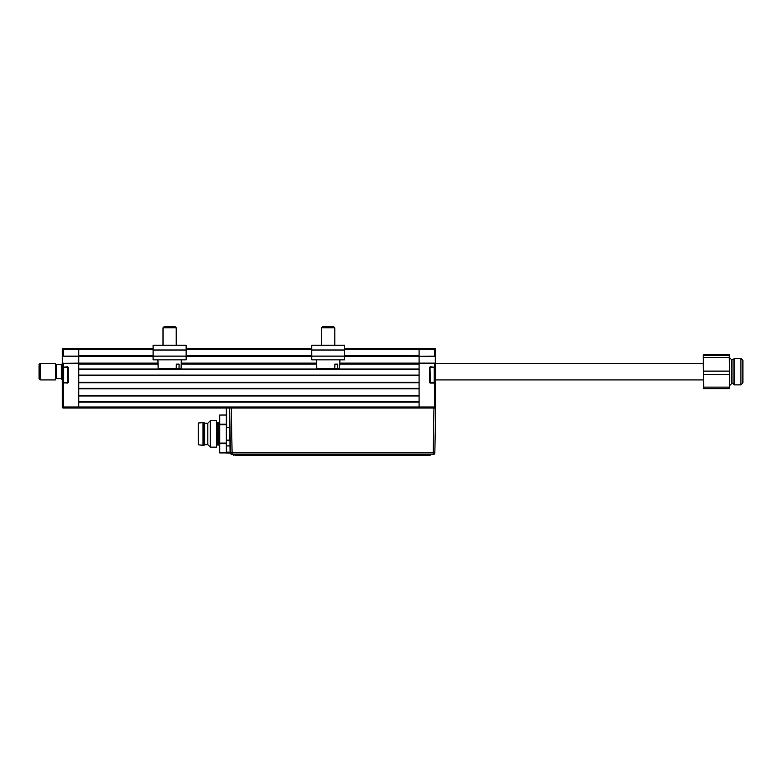 <?xml version="1.0" encoding="UTF-8"?>
<svg xmlns="http://www.w3.org/2000/svg" width="782" height="782" viewBox="0 0 782 782"><rect width="100%" height="100%" fill="white"/><g stroke="black" fill="none" stroke-linecap="round" stroke-linejoin="round"><path stroke-width="1.17" d="M62.228 374.969L62.56 367.208L62.56 382.74L67.516 382.74L62.228 383.063L62.228 374.969M63.225 382.74L67.516 383.063A0.665 0.665 0 0 0 68.181 382.408L68.181 367.54A0.665 0.665 0 0 0 67.516 366.875L67.516 382.408M62.228 371.665L62.228 349.525L63.225 349.525L63.225 356.142L78.747 356.142L78.747 348.537L78.747 355.478L153.096 355.478M67.516 367.54L62.56 367.208L67.516 366.875M67.516 367.208L63.616 367.54L63.616 382.408L62.961 381.743L62.961 368.195L63.616 367.54M63.616 382.408L67.516 382.74M78.747 356.142L78.747 363.405L62.228 363.405L78.747 363.073L78.747 356.465L62.228 356.142L62.56 363.073L63.225 363.073L63.225 366.875L62.56 367.208M62.521 356.465L62.56 363.073M153.096 349.525L63.225 349.525L63.225 348.537A0.987 0.987 0 0 0 62.228 349.525A0.987 0.987 0 0 1 63.225 348.537L153.096 348.537M344.745 348.537L419.084 348.537L419.084 349.525L419.084 348.537L434.616 348.537A0.987 0.987 0 0 1 435.603 349.525L435.603 363.405L419.084 363.405L419.084 408.018L419.084 402.065L78.747 402.065L78.747 407.021L78.747 363.405M62.228 407.021L62.228 383.063L63.225 383.063L63.225 407.021L78.747 407.021L78.747 408.018L63.225 408.018A0.987 0.987 0 0 1 62.228 407.021L63.225 407.021L63.225 408.018M435.281 360.101L435.603 371.665M729.244 388.634L729.684 380.814L729.244 388.634L703.692 388.634L703.253 363.405L435.603 363.405L434.616 363.073L435.281 363.073L435.281 356.465L419.084 356.465L419.084 363.073L434.616 363.073L434.616 366.875L435.603 366.875L435.603 383.063L435.281 363.073M435.603 360.101L435.603 356.142L434.616 356.465L434.616 349.525L435.603 349.525L435.281 356.465M344.745 356.465L435.603 356.142M434.616 348.537L434.616 349.525L419.084 349.525L419.084 356.142M430.325 366.875L435.281 367.208L430.325 366.875A0.665 0.665 0 0 0 429.66 367.54L429.66 382.408A0.665 0.665 0 0 0 430.325 383.063L435.603 383.063L434.616 383.063L435.603 383.063L435.603 407.021L435.603 383.229M229.644 408.018L231.306 408.018L232.088 452.895L230.426 452.895L229.644 408.018L230.426 452.895A1.662 1.662 0 0 0 232.088 454.528L433.189 454.528A1.662 1.662 0 0 0 434.851 452.895L435.633 408.018L434.851 452.895L433.189 452.895L433.971 408.018L78.747 408.018L78.747 407.021L435.603 407.021A0.987 0.987 0 0 1 434.616 408.018L434.616 383.063L430.325 383.063M430.325 382.408L429.992 367.54L429.992 382.408L434.215 382.408L434.215 367.54L434.88 368.195L434.88 381.743L434.215 382.408M419.084 363.405L419.084 356.465M67.848 382.408L67.848 367.54M319.955 345.233L311.695 345.233L311.695 359.857L344.745 359.857L344.745 345.233L336.485 345.233M311.695 345.233L344.745 345.233M186.136 350.023L186.136 345.233L153.096 345.233L153.096 359.857L186.136 359.857L186.136 350.023L153.096 350.023M339.926 359.857L339.701 368.449L337.619 368.449L337.697 364.148L334.892 364.148L334.813 368.449L316.739 368.449L316.514 359.857M334.813 368.449L337.619 368.449M332.194 326.808L333.836 326.808L334.833 327.805L321.607 327.805L321.607 345.233L321.607 327.805L322.604 326.808L332.194 326.808M181.316 359.857L181.092 368.449L179.01 368.449L179.098 364.148L176.292 364.148L176.214 368.449L158.14 368.449L157.915 359.857M176.214 368.449L179.01 368.449M163.008 327.805L163.995 326.808L175.236 326.808L176.224 327.805L163.008 327.805L163.008 345.233M55.62 379.925L55.62 363.405L40.087 363.405L40.087 379.925L55.62 379.925M40.087 379.925L39.1 378.938L39.1 364.402L40.087 363.405M61.24 364.725L61.24 378.605L56.382 378.605L56.382 364.725L61.24 364.725L62.228 363.738M740.916 358.449L742.9 360.434L742.9 382.906L740.916 384.881L740.916 358.449L734.308 358.449L734.308 384.881L732.988 383.561L732.988 359.769L734.308 358.449M703.692 388.634L703.262 355.116M729.244 355.663L729.684 380.814L729.244 355.663L703.692 355.663L703.253 363.405M729.244 357.55L703.692 357.55M729.244 354.705L703.692 354.705L703.692 355.663M729.244 371.108L703.692 371.108M729.244 374.51L703.692 374.51M729.244 387.119L703.692 387.119M226.321 452.152L230.094 452.152L229.976 445.916L230.426 452.436L230.162 453.042L226.321 453.042L226.321 408.018M336.631 454.528L345.927 454.528L336.631 454.528M433.971 408.018L435.633 408.018M230.426 452.895L230.426 452.895A1.662 1.662 0 0 0 232.088 454.528L232.088 452.895L433.189 452.895L433.189 454.528A1.662 1.662 0 0 0 434.851 452.895M226.321 445.916L229.976 445.916L229.986 427.695M229.664 409.113L229.664 428.145M226.321 440.158L229.879 440.158L229.654 427.695L226.653 427.695L226.321 408.663M226.653 408.018L226.653 427.695M229.654 427.695L229.312 408.018M219.713 443.081L226.321 443.081L226.321 443.658L219.713 443.658L219.713 415.047L226.321 415.047M198.237 423.023L204.024 422.534L204.024 445.329L198.237 444.831L198.237 423.023M204.024 422.534L204.679 423.189L204.679 444.665L204.024 445.329M204.679 423.189L207.816 423.189L210.299 420.716L216.409 420.716L216.409 447.148L210.299 447.148L207.816 444.665L204.679 444.665M210.299 420.716L210.299 447.148M207.816 423.189L207.816 444.665M203.027 422.534L203.027 445.329M218.725 422.857L218.725 444.997L217.406 444.997L217.406 422.857L218.725 422.857L219.713 421.869M226.321 452.905L219.713 452.905L219.713 443.658M233.603 455.192L235.255 454.86L233.603 455.192M430.208 455.192L235.255 455.192M430.208 454.86L235.255 454.86M419.084 382.74L78.747 382.74M78.747 382.242L419.084 382.242L419.084 375.634L78.747 375.634L78.747 382.242M78.747 388.351L419.084 388.351M419.084 388.85L78.747 388.85L78.747 395.457L419.084 395.457L419.084 388.85M419.084 395.956L78.747 395.956M78.747 401.567L419.084 401.567M186.136 348.537L311.695 348.537M344.745 349.525L419.084 349.525L419.084 355.478L344.745 355.478M311.695 356.465L186.136 356.465M153.096 356.465L78.747 356.465M78.747 363.073L157.993 363.073M181.238 363.073L316.602 363.073M339.838 363.073L419.084 363.073M158.023 364.07L78.747 364.07L78.747 369.026L419.084 369.026L419.084 364.07L339.808 364.07M419.084 369.524L78.747 369.524M78.747 375.135L419.084 375.135M311.695 350.023L344.745 350.023M311.695 356.123L344.745 356.123M153.096 356.123L186.136 356.123M732.988 383.561L731.669 383.561L731.669 359.769L729.684 357.794M219.713 452.817L226.321 452.817M219.713 424.196L226.321 424.196M226.321 424.773L219.713 424.773M311.695 349.525L186.136 349.525M186.136 355.478L311.695 355.478M316.622 364.07L181.209 364.07M429.992 367.54L434.215 367.54M334.833 327.805L334.833 345.233L334.833 327.805M176.224 327.805L176.224 345.233M61.24 378.605L62.228 379.602M703.253 379.925L435.603 379.925M732.988 359.769L731.669 359.769M731.669 383.561L729.684 385.546M740.916 384.881L734.308 384.881M218.725 444.997L219.713 445.994"/></g></svg>
